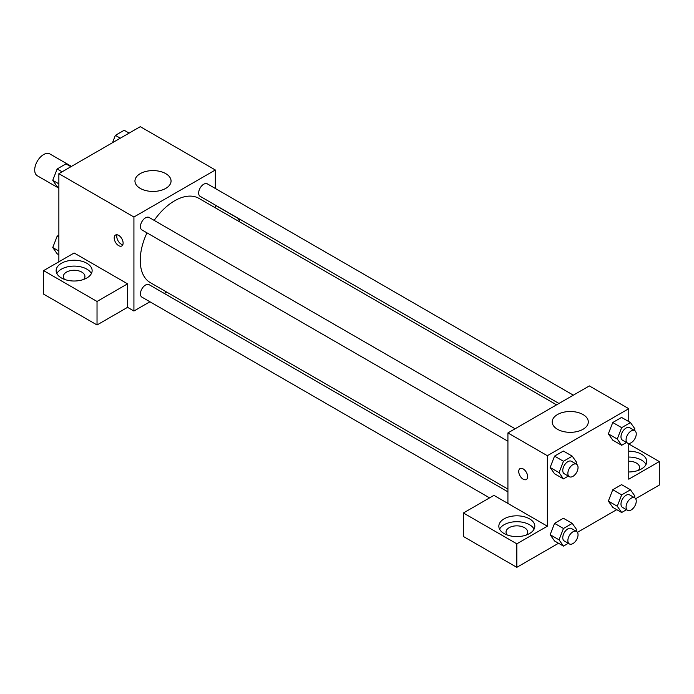 <?xml version="1.0" encoding="UTF-8"?>
<svg xmlns="http://www.w3.org/2000/svg" width="694" height="694" viewBox="0 0 694 694"><rect width="100%" height="100%" fill="white"/><g stroke="black" fill="none" stroke-linecap="round" stroke-linejoin="round"><path stroke-width="1.04" d="M71.465 166.404L49.899 153.955A12.596 7.27 120 0 0 40.2 157.33A12.596 7.27 120 0 0 34.7 170.004A12.596 7.27 120 0 0 37.311 175.764L58.869 188.213M58.869 261.803L58.869 173.673L140.283 126.664L215.34 169.995L215.34 188.482M215.34 205.103L215.34 207.836M215.34 205.251L239.508 219.209L237.27 220.501M239.508 219.209L239.508 221.794M140.24 173.647A18.044 10.419 180 0 1 159.915 171.392A18.044 10.419 180 0 1 171.054 181.013A18.044 10.419 180 0 1 153.001 191.44A18.044 10.419 180 0 1 134.957 181.013A18.044 10.419 180 0 1 140.24 173.647M149.93 301.769L133.925 311.016L133.925 217.005L58.869 173.673M133.925 217.005L215.34 169.995M118.657 245.65A6.298 3.635 60 0 1 114.545 240.098A6.298 3.635 60 0 1 115.508 235.049A6.298 3.635 60 0 1 121.806 238.693A6.298 3.635 60 0 1 121.806 245.962A6.298 3.635 60 0 1 118.657 245.65M127.566 283.837L74.137 252.989L43.601 270.617L97.03 301.465L127.566 283.837L127.566 307.338L133.925 311.016M117.069 234.789A6.298 3.635 -120 0 0 121.224 244.167A6.298 3.635 -120 0 0 122.812 244.748M61.41 263.278A17.992 10.384 180 0 1 81.016 261.022A17.992 10.384 180 0 1 92.129 270.617A17.992 10.384 180 0 1 74.137 281.009A17.992 10.384 180 0 1 56.145 270.617A17.992 10.384 180 0 1 61.41 263.278M91.391 273.557A17.992 10.384 0 0 0 61.41 269.151A17.992 10.384 0 0 0 56.882 273.557M64.611 279.43A10.792 6.229 180 0 1 63.345 276.498A10.792 6.229 180 0 1 70.007 270.738A10.792 6.229 180 0 1 81.771 272.091A10.792 6.229 180 0 1 84.928 276.498A10.792 6.229 180 0 1 83.653 279.43M97.03 301.465L97.03 324.966L127.566 307.338M43.601 270.617L43.601 294.117L97.03 324.966M166.69 292.096L164.322 293.467M515.113 428.771L149.123 217.474A7.2 4.155 120 0 0 141.923 221.629A7.2 4.155 120 0 0 141.923 229.931L507.921 441.237M507.921 491.838L149.123 284.687A7.2 4.155 120 0 0 143.58 286.613A7.2 4.155 120 0 0 140.44 293.857A7.2 4.155 120 0 0 141.923 297.153L489.582 497.867M573.331 395.164L207.333 183.858A7.2 4.155 120 0 0 201.789 185.792A7.2 4.155 120 0 0 198.649 193.027A7.2 4.155 120 0 0 200.141 196.324L558.939 403.474M556.562 404.845L198.952 198.38A48.649 28.09 120 0 0 154.172 220.388M146.981 232.846A48.649 28.09 120 0 0 140.231 260.363A48.649 28.09 120 0 0 150.312 282.632L507.921 489.096M507.921 503.436L493.928 495.36L463.401 512.987L516.822 543.827L547.358 526.199L507.921 503.436L507.921 432.926L589.336 385.925L628.773 408.688L628.773 421.579M463.401 512.987L463.401 536.488L516.822 567.336L558.523 543.263M577.443 532.333L616.732 509.656M635.652 498.726L659.3 485.071L659.3 461.571L628.773 479.198L628.773 443.431M628.773 461.215A10.792 6.229 180 0 1 636.398 463.045A10.792 6.229 180 0 1 639.564 467.452A10.792 6.229 180 0 1 638.289 470.385M646.027 464.512A17.992 10.384 0 0 0 628.773 457.06M628.773 451.187A17.992 10.384 180 0 1 646.756 461.571A17.992 10.384 180 0 1 628.773 471.963M507.305 535.013A10.792 6.229 180 0 1 506.03 532.081A10.792 6.229 180 0 1 516.822 525.844A10.792 6.229 180 0 1 527.622 532.081A10.792 6.229 180 0 1 526.347 535.013M534.076 529.14A17.992 10.384 0 0 0 504.104 524.733A17.992 10.384 0 0 0 499.567 529.14M504.104 518.86A17.992 10.384 180 0 1 523.71 516.605A17.992 10.384 180 0 1 534.814 526.199A17.992 10.384 180 0 1 516.822 536.592A17.992 10.384 180 0 1 498.839 526.199A17.992 10.384 180 0 1 504.104 518.86M516.822 543.827L516.822 567.336M628.773 443.943L659.3 461.571M621.668 494.874L612.759 489.738L621.572 484.646L612.759 489.738L608.352 501.094L612.759 507.357L608.352 501.094L617.261 506.23L621.668 494.874L630.482 489.791L634.889 496.054L634.29 497.581M626.509 442.486L621.668 445.288L612.759 440.143L608.343 433.889L612.759 422.516L621.572 417.432L612.759 422.516L621.668 427.66L630.482 422.568L634.889 428.84L634.29 430.367M568.299 476.093L563.459 478.895L554.549 473.75L550.134 467.496L554.549 456.123L563.363 451.039L554.549 456.123L563.459 461.267L572.272 456.175L576.679 462.447L576.081 463.974M568.299 543.315L563.459 546.109L559.052 539.837L563.459 528.481L554.549 523.345L563.363 518.253L554.549 523.345L550.142 534.701L554.549 540.973L550.134 534.71M547.358 526.199L547.358 455.698L628.773 408.688M583.012 414.544A18.044 10.419 180 0 1 588.304 421.909A18.044 10.419 180 0 1 570.251 432.336A18.044 10.419 180 0 1 552.207 421.909A18.044 10.419 180 0 1 563.346 412.288A18.044 10.419 180 0 1 583.012 414.544M547.358 455.698L507.921 432.926M520.04 468.606A6.298 3.635 -120 0 0 519.077 473.646A6.298 3.635 -120 0 0 523.189 479.198A6.298 3.635 60 0 1 519.069 473.646A6.298 3.635 60 0 1 520.04 468.606A6.298 3.635 60 0 1 526.33 472.241A6.298 3.635 60 0 1 526.33 479.511A6.298 3.635 60 0 1 523.189 479.198A6.298 3.635 -120 0 0 526.338 479.511M563.459 478.895L559.052 472.623L563.459 461.267M576.549 464.243L571.457 461.302A7.2 4.155 120 0 0 565.914 463.228A7.2 4.155 120 0 0 562.773 470.471A7.2 4.155 120 0 0 564.265 473.768L569.349 476.709A7.2 4.155 120 0 0 576.549 472.553A7.2 4.155 120 0 0 576.549 464.243A7.2 4.155 120 0 0 571.006 466.168A7.2 4.155 120 0 0 567.865 473.412A7.2 4.155 120 0 0 569.349 476.709M554.549 473.75L550.142 467.487L559.052 472.623M572.272 456.175L563.363 451.039M621.668 445.288L617.261 439.016L621.668 427.66M634.758 430.636L629.675 427.695A7.2 4.155 120 0 0 624.123 429.621A7.2 4.155 120 0 0 620.983 436.864A7.2 4.155 120 0 0 622.475 440.161L627.567 443.102A7.2 4.155 120 0 0 634.758 438.946A7.2 4.155 120 0 0 634.758 430.636A7.2 4.155 120 0 0 629.215 432.562A7.2 4.155 120 0 0 626.075 439.805A7.2 4.155 120 0 0 627.567 443.102M612.759 440.143L608.352 433.871L617.261 439.016M630.482 422.568L621.572 417.432M563.459 528.481L572.272 523.397L576.679 529.661L576.081 531.188M576.549 531.457L571.457 528.524A7.2 4.155 120 0 0 565.914 530.45A7.2 4.155 120 0 0 562.773 537.694A7.2 4.155 120 0 0 564.265 540.982L569.349 543.923A7.2 4.155 120 0 0 576.549 539.767A7.2 4.155 120 0 0 576.549 531.457A7.2 4.155 120 0 0 571.006 533.382A7.2 4.155 120 0 0 567.865 540.626A7.2 4.155 120 0 0 569.349 543.923M563.459 546.109L554.549 540.973M559.052 539.837L550.142 534.701M572.272 523.397L563.363 518.253M626.509 509.708L621.668 512.502L617.261 506.23M634.758 497.85L629.675 494.909A7.2 4.155 120 0 0 624.123 496.843A7.2 4.155 120 0 0 620.983 504.078A7.2 4.155 120 0 0 622.475 507.375L627.567 510.316A7.2 4.155 120 0 0 634.758 506.16A7.2 4.155 120 0 0 634.758 497.85A7.2 4.155 120 0 0 629.215 499.775A7.2 4.155 120 0 0 626.075 507.019A7.2 4.155 120 0 0 627.567 510.316M621.668 512.502L612.759 507.357M630.482 489.791L621.572 484.646M58.869 187.571L57.16 186.591L52.753 180.319L57.16 168.963L65.973 163.871L70.909 166.725M58.869 183.849L52.753 180.319M62.096 171.808L57.16 168.963M112.523 142.695L115.369 135.356L124.183 130.264L129.119 133.109M120.305 138.201L115.369 135.356M58.869 254.793L57.16 253.804L52.753 247.532L57.16 236.177L58.869 235.188M58.869 251.063L52.753 247.532M58.869 237.166L57.16 236.177"/></g></svg>
